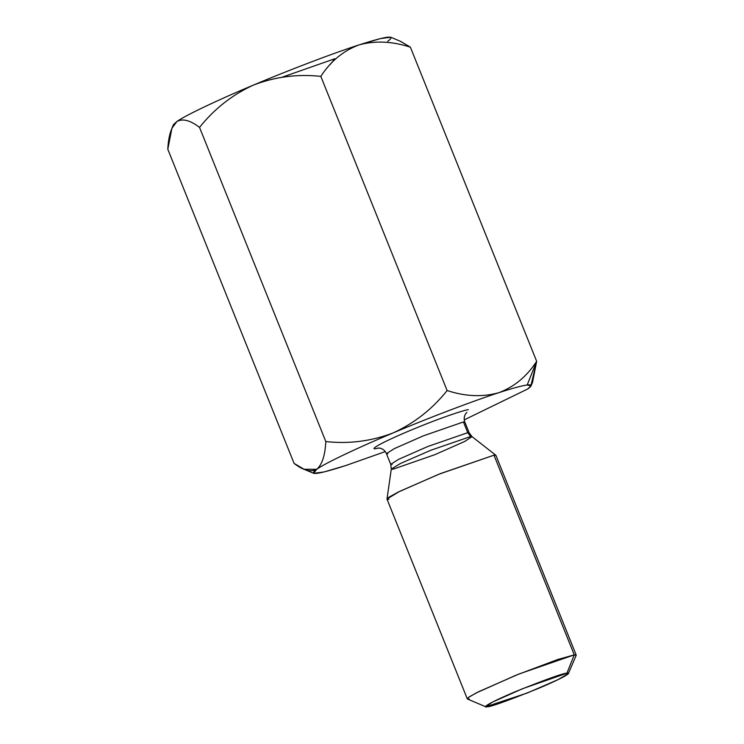 <?xml version="1.0" encoding="UTF-8"?>
<svg xmlns="http://www.w3.org/2000/svg" width="744" height="744" viewBox="0 0 744 744"><rect width="100%" height="100%" fill="white"/><g stroke="black" fill="none" stroke-linecap="round" stroke-linejoin="round"><path stroke-width="1.12" d="M173.464 125.252L176.905 121.505L173.464 124.62L171.911 128.247L176.905 121.505C185.117 115.543 217.778 99.994 253.425 85.086C288.495 70.243 333.498 53.122 358.841 44.966C387.057 35.926 396.692 34.689 387.754 41.273M531.002 385.931L532.555 382.314L536.666 361.333L527.18 384.983L531.002 385.941L527.561 389.056L464.256 419.849L527.561 389.056C532.369 385.718 532.239 384.36 527.18 384.983C521.925 385.68 512.421 388.275 498.647 392.748C512.421 388.275 521.925 385.68 527.18 384.983L536.666 361.333C526.789 376.511 514.123 386.982 498.647 392.748C473.305 400.904 428.302 418.026 393.232 432.869C357.585 447.776 324.923 463.326 316.712 469.287L304.064 469.259L294.085 463.382L167.8 149.228L171.911 128.247M316.712 469.287C307.774 475.872 317.409 474.635 345.625 465.595L385.29 451.589L345.625 465.595L323.891 472.003L313.633 473.314L316.712 469.287C324.923 463.326 357.585 447.776 393.232 432.869C428.302 418.026 473.305 400.904 498.647 392.748C482.465 397.24 465.279 396.506 447.116 390.544C432.376 409.051 414.417 423.159 393.232 432.869C371.554 441.201 349.085 444.103 325.826 441.564C325.072 455.57 322.031 464.814 316.712 469.287C322.031 464.814 325.072 455.57 325.826 441.564L199.532 127.41C214.328 108.866 232.286 94.758 253.425 85.086C275.15 76.734 297.619 73.842 320.831 76.381C330.541 61.324 343.217 50.852 358.841 44.966C374.827 40.483 392.004 41.218 410.381 47.179L400.393 41.301L390.823 37.246L380.575 38.558L358.841 44.966C333.498 53.122 288.495 70.243 253.425 85.086C217.778 99.994 185.117 115.543 176.905 121.505C182.736 118.315 190.278 120.277 199.532 127.41C190.278 120.277 182.736 118.315 176.905 121.505C171.548 126.08 168.516 135.315 167.8 149.228L294.085 463.382C303.254 470.496 310.797 472.459 316.712 469.287M375.915 448.613C370.345 449.869 375.385 445.163 409.414 430.795C443.796 416.38 466.488 409.423 468.357 409.73C466.488 409.423 443.796 416.38 409.414 430.795C375.385 445.163 370.345 449.869 375.915 448.613L378.966 448M568.36 673.58L576.182 655.352L574.266 654.869L566.909 673.218C563.98 672.929 547.017 678.993 516.011 691.409C486.613 703.824 482.261 707.888 487.078 706.8C489.998 707.088 506.971 701.025 537.977 688.609C567.374 676.194 571.727 672.13 566.909 673.218L568.36 673.58L558.074 679.625L527.068 693.082L485.767 706.781L492.379 702.15L522.651 688.665L566.909 673.218L574.266 654.869L576.2 655.073L495.923 455.375L493.988 455.17L438.635 474.319L398.17 492.11L389.14 497.066L387.01 499.15L467.297 698.858L469.418 696.765L478.457 691.808L518.912 674.027L574.266 654.869L493.988 455.17L574.266 654.869L557.795 659.482L516.029 675.199L476.216 692.943L468.488 697.416L467.502 699.034L485.767 706.781M469.232 699.062L467.297 698.858M471.994 436.607L470.627 436.542L430.767 450.269L400.598 463.428L391.298 469.046L400.598 463.428L430.767 450.269L470.627 436.542L471.994 436.607L464.758 441.434L435.008 454.612L392.748 469.306L391.298 469.046L387.001 499.01L399.537 491.431L440.225 473.677L493.988 455.17L495.829 455.254L471.994 436.607L469.148 432.813L467.753 432.673L469.148 432.813L464.842 422.108L463.447 421.96L423.587 435.752L394.459 448.558L386.424 453.626L394.459 448.558L423.587 435.752L463.447 421.96L467.753 432.673L463.447 421.96L464.842 422.108C463.791 419.384 464.005 416.705 465.456 414.055L466.888 412.343M388.945 499.354L387.001 499.01M392.125 464.488L390.73 464.34L398.765 459.262L427.893 446.465L467.753 432.673L427.893 446.465L398.765 459.262L390.73 464.34L386.424 453.626C385.299 450.938 383.29 449.144 380.407 448.251L378.222 447.99M387.819 453.775L386.424 453.626M467.753 432.673L470.627 436.542L467.753 432.673M330.169 64.561L334.828 58.739L282.078 77.227M199.532 127.41L325.826 441.564C349.085 444.103 371.554 441.201 393.232 432.869C414.417 423.159 432.376 409.051 447.116 390.544L320.831 76.381C297.619 73.842 275.15 76.734 253.425 85.086C232.286 94.758 214.328 108.866 199.532 127.41M320.831 76.381L447.116 390.544C465.279 396.506 482.465 397.24 498.647 392.748C514.123 386.982 526.789 376.511 536.666 361.333L410.381 47.179C392.004 41.218 374.827 40.483 358.841 44.966C343.217 50.852 330.541 61.324 320.831 76.381M400.849 41.497L410.381 47.179L536.666 361.333L531.002 385.308M390.73 464.34L391.298 469.046M313.633 473.314L304.064 469.259"/></g></svg>
